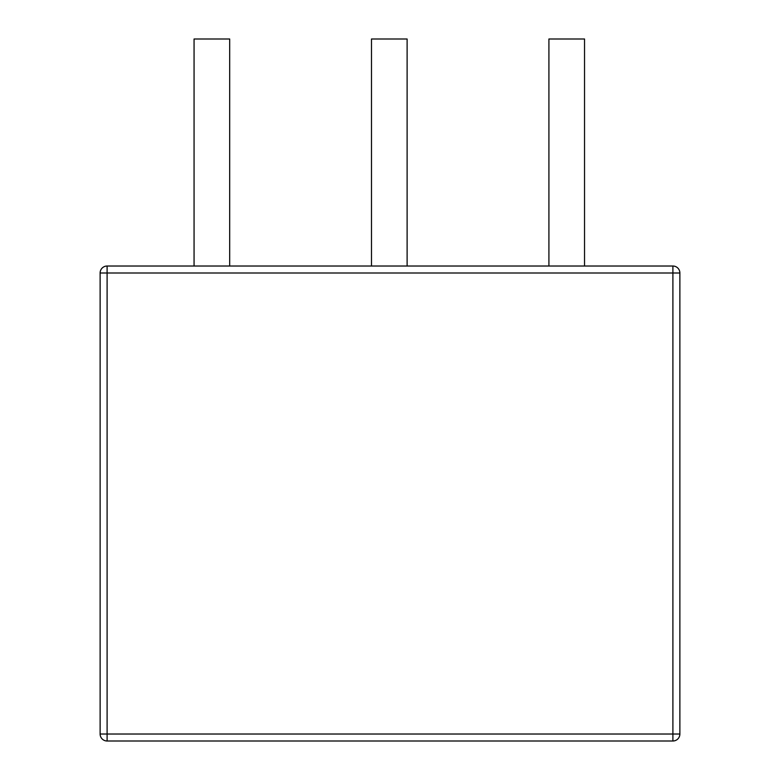 <?xml version="1.0" encoding="UTF-8"?>
<svg xmlns="http://www.w3.org/2000/svg" width="780" height="780" viewBox="0 0 780 780"><rect width="100%" height="100%" fill="white"/><g stroke="black" fill="none" stroke-linecap="round" stroke-linejoin="round"><path stroke-width="1.17" d="M672.896 741A6.981 6.981 0 0 0 679.877 734.019L672.896 734.019L672.896 741L107.104 741L107.104 266.019A6.981 6.981 0 0 0 100.123 273L679.877 273A6.981 6.981 0 0 0 672.896 266.019L107.104 266.019M194.064 266.019L194.064 39L229.691 39L229.691 266.019M548.915 266.019L548.915 39L584.532 39L584.532 266.019M371.485 266.019L371.485 39L407.111 39L407.111 266.019M672.896 266.019L672.896 734.019L100.123 734.019L100.123 273M679.877 734.019L679.877 273M100.123 734.019A6.981 6.981 0 0 0 107.104 741"/></g></svg>
